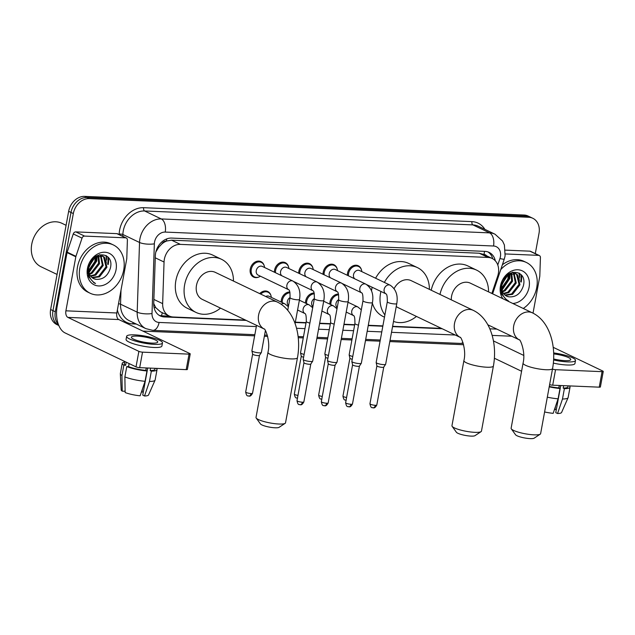 <?xml version="1.0" encoding="UTF-8"?>
<svg xmlns="http://www.w3.org/2000/svg" width="635" height="635" viewBox="0 0 635 635"><rect width="100%" height="100%" fill="white"/><g stroke="black" fill="none" stroke-linecap="round" stroke-linejoin="round"><path stroke-width="0.95" d="M329.827 304.157A8.572 6.826 -64.4 0 1 329.986 302.03A8.572 6.826 -64.4 0 1 338.479 294.061M305.514 303.125A8.572 6.826 -64.4 0 1 305.665 300.998A8.572 6.826 -64.4 0 1 314.158 293.029M281.194 302.093A8.572 6.826 -64.4 0 1 281.353 299.966A8.572 6.826 -64.4 0 1 289.846 291.997M258.818 277.011A8.572 6.826 -64.4 0 1 253.587 277.09A8.572 6.826 -64.4 0 1 250.261 269.065A8.572 6.826 -64.4 0 1 260.985 261.628A8.572 6.826 -64.4 0 1 264.208 265.755M274.423 272.217A8.572 6.826 -64.4 0 1 274.582 270.097A8.572 6.826 -64.4 0 1 285.305 262.66A8.572 6.826 -64.4 0 1 288.52 266.787M347.377 275.312A8.572 6.826 -64.4 0 1 347.528 273.193A8.572 6.826 -64.4 0 1 358.251 265.755A8.572 6.826 -64.4 0 1 361.466 269.883M323.056 274.28A8.572 6.826 -64.4 0 1 323.215 272.161A8.572 6.826 -64.4 0 1 333.939 264.724A8.572 6.826 -64.4 0 1 337.153 268.851M298.744 273.248A8.572 6.826 -64.4 0 1 298.894 271.129A8.572 6.826 -64.4 0 1 309.618 263.692A8.572 6.826 -64.4 0 1 312.833 267.819M491.863 293.457L497.657 276.185A16.073 12.803 115.6 0 0 498.348 273.494A16.073 12.803 115.6 0 0 492.117 258.445A16.073 12.803 115.6 0 0 488.029 257.437L180.356 244.38A16.073 12.803 115.6 0 0 164.052 262.025L162.655 303.633A16.073 12.803 115.6 0 0 169.18 315.992A16.073 12.803 115.6 0 0 173.268 317L245.475 320.064M161.822 243.991A16.073 12.803 -64.4 0 1 166.68 241.014L166.441 241.006A5.358 4.27 115.6 0 0 161.822 243.991L158.821 247.166L155.853 251.952M153.733 303.498L155.702 307.602L160.401 311.793L169.18 315.992M483.799 254.476L479.242 253.23L171.577 240.173L166.68 241.014M295.338 322.175L306.062 322.636M319.659 323.207L330.383 323.667M343.972 324.239L354.695 324.699M368.292 325.271L382.881 325.89M392.605 326.303L441.412 328.374M259.723 293.616A8.572 6.826 -64.4 0 1 267.756 291.505A8.572 6.826 -64.4 0 1 270.97 295.624M495.316 260.818A16.073 12.803 115.6 0 0 489.117 252.389A16.073 12.803 115.6 0 0 485.029 251.381L171.641 238.077A16.073 12.803 115.6 0 0 155.337 255.722L153.726 303.578A16.073 12.803 115.6 0 0 160.25 315.936A16.073 12.803 115.6 0 0 164.346 316.936L246.221 320.413M487.91 251.904A16.073 12.803 -64.4 0 1 492.744 258.77M108.474 257.588A21.431 17.066 -64.4 0 1 108.212 264.525A21.431 17.066 -64.4 0 0 108.474 257.588M521.494 275.122A21.431 17.066 -64.4 0 1 521.232 282.051A21.431 17.066 -64.4 0 0 521.494 275.122M58.428 324.525A16.073 12.803 -64.4 0 1 55.309 311.761L73.327 213.558A16.073 12.803 -64.4 0 1 89.344 198.612L528.701 217.265A16.073 12.803 -64.4 0 1 532.797 218.273A16.073 12.803 -64.4 0 1 539.02 233.323L535.305 253.603M463.582 344.718L389.803 341.582M380.071 341.17L365.482 340.55M351.893 339.971L341.17 339.519M327.581 338.939L316.857 338.487M303.26 337.907L298.244 337.701M267.645 336.399L264.358 336.256M254.627 335.844L142.931 331.105M58.817 325.509A16.073 12.803 -64.4 0 1 52.967 310.642A16.073 12.803 -64.4 0 0 58.817 325.509L56.864 324.58A16.073 12.803 -64.4 0 1 50.633 309.523L68.651 211.328A16.073 12.803 -64.4 0 1 84.669 196.382L524.026 215.027L526.367 216.146A16.073 12.803 -64.4 0 1 530.455 217.154A16.073 12.803 -64.4 0 0 526.367 216.146L87.003 197.493L526.367 216.146L528.701 217.265M68.651 211.328L70.993 212.439A16.073 12.803 -64.4 0 1 87.003 197.493A16.073 12.803 -64.4 0 0 70.993 212.439L52.967 310.642L70.993 212.439L73.327 213.558M105.997 255.508A21.431 17.066 -64.4 0 1 106.275 259.54A21.431 17.066 -64.4 0 0 105.997 255.508M106.156 261.437A21.431 17.066 -64.4 0 1 105.87 263.406A21.431 17.066 -64.4 0 0 106.156 261.437M519.025 273.042A21.431 17.066 -64.4 0 1 519.295 277.074A21.431 17.066 -64.4 0 0 519.025 273.042M519.176 278.963A21.431 17.066 -64.4 0 1 518.898 280.932A21.431 17.066 -64.4 0 0 519.176 278.963M295.283 322.501L306.006 322.953M319.595 323.533L330.327 323.985M343.916 324.564L354.64 325.017M368.229 325.596L382.818 326.215M392.549 326.628L442.15 328.732M169.505 316.143L162.004 315.825A16.073 12.803 -64.4 0 1 159.115 315.301M520.652 281.773A21.431 17.066 115.6 0 0 520.859 274.423M107.625 264.247A21.431 17.066 115.6 0 0 107.831 256.889M524.026 215.027A16.073 12.803 -64.4 0 1 528.122 216.035L532.797 218.273M505.381 253.952L538.655 255.365L529.892 251.166A2.675 2.135 -64.4 0 1 530.574 251.333L539.337 255.532A2.675 2.135 115.6 0 0 538.655 255.365M505.428 250.134L529.892 251.166M603.25 371.443L600.4 386.953A2.675 0.524 -169.6 0 1 599.234 387.167L602.075 371.658A2.675 0.524 10.4 0 0 603.25 371.443A2.675 0.524 10.4 0 0 602.813 371.054L553.204 347.321M552.466 369.118A2.675 0.524 10.4 0 0 555.554 369.689L552.704 385.191L599.234 387.167M552.704 385.191A2.675 0.524 -169.6 0 1 549.624 384.627M494.387 358.243L521.573 371.253M555.554 369.689L602.075 371.658M523.724 355.409L493.443 340.924M533.019 313.158L539.758 276.471A2.675 2.135 115.6 0 0 539.806 276.019L540.425 257.588A2.675 2.135 115.6 0 0 539.337 255.532M553.656 358.981A13.391 2.611 10.4 0 0 564.888 360.64A13.391 2.611 10.4 0 0 570.762 359.561A13.391 2.611 10.4 0 0 553.704 353.925M560.745 385.532L555.76 412.663L557.562 413.52L562.483 399.01L564.38 388.676L563.197 388.104L563.642 385.659M559.364 385.477L558.903 387.969M555.522 406.416L554.95 409.519A10.716 2.088 10.4 0 0 554.514 409.369M549.291 386.429A15.534 3.024 10.4 0 0 558.808 387.921L559.991 388.485L558.094 398.82L553.172 413.337A13.93 2.715 10.4 0 1 544.608 411.956M559.252 385.469L558.808 387.921M553.347 363.125A18.217 3.548 10.4 0 0 566.952 364.998A18.217 3.548 10.4 0 0 574.929 363.53L575.5 360.434A18.217 3.548 10.4 0 0 553.664 352.933M553.609 359.958A18.217 3.548 10.4 0 0 567.523 361.894A18.217 3.548 10.4 0 0 575.5 360.434M549.219 386.842A17.677 3.445 10.4 0 0 559.991 388.485M547.322 397.177A17.677 3.445 10.4 0 0 558.094 398.82M554.95 409.519L556.331 409.583M563.197 388.104A15.534 3.024 10.4 0 0 567.936 386.826L568.111 385.842M564.38 388.676A17.677 3.445 10.4 0 0 570.039 387.207A17.677 3.445 10.4 0 0 569.254 385.897M562.483 399.01A17.677 3.445 10.4 0 0 568.095 397.7A17.677 3.445 10.4 0 0 568.142 397.55L570.039 387.207M557.562 413.52A13.93 2.715 10.4 0 0 561.57 412.496L568.095 397.7M519.208 274.455A24.106 19.201 -64.4 0 1 519.144 276.796M519.009 278.265A24.106 19.201 -64.4 0 1 518.755 279.908M500.761 269.581A26.789 21.336 -64.4 0 1 526.344 262.461A26.789 21.336 -64.4 0 1 536.726 287.552A26.789 21.336 -64.4 0 1 523.256 308.475M502.364 264.803A26.789 21.336 -64.4 0 1 524.002 261.342L526.344 262.461M504.889 294.997L511.604 293.941L519.041 284.337L516.557 274.304L515.533 273.582M505.285 295.323L512.532 294.386L519.97 284.774L517.485 274.749L516.001 273.78L508.183 274.622L502.142 283.869A12.105 9.644 -64.4 0 0 501.936 284.805A12.105 9.644 -64.4 0 0 506.635 296.148A12.105 9.644 -64.4 0 0 509.016 296.847C515.914 297.291 520.676 293.664 523.319 285.98C528.13 268.16 503.452 267.74 501.039 285.544L501.491 294.013L507.047 300.426L508.564 301.006C502.896 297.632 500.674 292.251 501.888 284.845L502.142 283.869M503.46 293.386L507.897 292.163L515.326 282.559L513.469 273.129M503.793 293.838L508.818 292.608L516.255 283.004L514.009 273.185M502.341 291.147L504.182 290.393L511.619 280.781L511.088 273.36M502.587 291.775L505.111 290.838L512.548 281.226L511.715 273.233M501.721 287.885L507.905 279.003L508.198 274.614M500.713 289.385L501.253 289.131M501.809 288.846L508.833 279.448L508.992 274.161M502.206 283.575L505.214 277.281M513.088 272.74L512.469 272.224M513.604 272.836L512.643 272.185M502.912 298.744A17.462 13.914 -64.4 0 1 500.467 286.012A17.462 13.914 -64.4 0 1 517.874 269.772A17.462 13.914 -64.4 0 1 529.09 287.226A17.462 13.914 -64.4 0 1 512.778 303.466M500.928 286.171L501.571 290.274M506.555 296.108L509.016 296.847M501.888 285.107L506.174 276.217M500.809 290.894L501.586 290.425M502.039 290.124L509.762 278.582L510.159 273.645M502.102 284.043L505.508 276.923M500.769 290.425L501.475 289.973M501.936 289.639L509.302 278.36L509.714 273.82M506.936 300.371L508.564 301.006M540.226 434.165L534.154 438.182A9.644 1.881 -169.6 0 1 530.185 438.618A9.644 1.881 -169.6 0 1 515.564 434.769L511.31 428.855A15.002 2.921 10.4 0 0 534.051 434.848A15.002 2.921 10.4 0 0 540.226 434.165A15.002 2.921 10.4 0 0 540.623 433.642L552.577 368.522A15.002 2.921 -169.6 0 1 546.005 369.729A15.002 2.921 -169.6 0 1 530.622 367.133A15.002 2.921 -169.6 0 1 523.073 363.109L511.119 428.228A15.002 2.921 10.4 0 0 511.31 428.855M519.327 339.86A15.002 11.946 115.6 0 1 513.699 325.898A15.002 11.946 115.6 0 1 528.637 311.944A15.002 11.946 115.6 0 1 532.463 312.88L470.344 283.162A15.002 11.946 115.6 0 0 451.58 296.172A15.002 11.946 115.6 0 0 451.302 299.855M439.976 294.434A29.464 23.471 -64.4 0 1 476.583 270.113A29.464 23.471 -64.4 0 1 488.561 291.878M431.213 290.235A29.464 23.471 -64.4 0 1 467.82 265.914L476.583 270.113M481.06 431.649L474.988 435.666A9.644 1.881 -169.6 0 1 471.019 436.11A9.644 1.881 -169.6 0 1 456.39 432.252L452.144 426.339A15.002 2.921 10.4 0 0 474.885 432.34A15.002 2.921 10.4 0 0 481.06 431.649A15.002 2.921 10.4 0 0 481.457 431.133L493.411 366.014A15.002 2.921 -169.6 0 1 486.839 367.22A15.002 2.921 -169.6 0 1 471.456 364.625A15.002 2.921 -169.6 0 1 463.907 360.593L451.953 425.72A15.002 2.921 10.4 0 0 452.144 426.339M396.248 306.451A15.002 11.946 115.6 0 0 398.224 307.713L460.169 337.352A15.002 11.946 115.6 0 1 454.525 323.382A15.002 11.946 115.6 0 1 469.471 309.435A15.002 11.946 115.6 0 1 473.297 310.372L411.178 280.646A15.002 11.946 115.6 0 0 394.129 288.615M384.889 314.92A29.464 23.471 -64.4 0 1 380.563 293.156A29.464 23.471 -64.4 0 1 380.921 291.449M384.365 282.408A29.464 23.471 -64.4 0 1 417.417 267.605A29.464 23.471 -64.4 0 1 429.395 289.369M371.515 290.782A29.464 23.471 -64.4 0 1 371.792 288.965A29.464 23.471 -64.4 0 1 372.15 287.258M375.602 278.217A29.464 23.471 -64.4 0 1 408.654 263.406L417.417 267.605M416.449 316.428A29.464 23.471 -64.4 0 1 393.502 321.405M384.477 317.167L383.215 316.563A29.464 23.471 -64.4 0 1 372.356 303.101M285.131 423.339L279.051 427.355A9.644 1.881 -169.6 0 1 275.082 427.792A9.644 1.881 -169.6 0 1 260.461 423.942L256.207 418.028A15.002 2.921 10.4 0 0 278.955 424.021A15.002 2.921 10.4 0 0 285.131 423.339A15.002 2.921 10.4 0 0 285.528 422.815L297.482 357.695A15.002 2.921 -169.6 0 1 290.901 358.902A15.002 2.921 -169.6 0 1 275.519 356.306A15.002 2.921 -169.6 0 1 267.97 352.282L256.016 417.401A15.002 2.921 10.4 0 0 256.207 418.028M277.36 302.054L215.241 272.336A15.002 11.946 115.6 0 0 196.477 285.345A15.002 11.946 115.6 0 0 202.295 299.395L264.231 329.033A15.002 11.946 115.6 0 1 258.596 315.071A15.002 11.946 115.6 0 1 273.542 301.117A15.002 11.946 115.6 0 1 277.36 302.054C294.759 310.42 301.554 335.51 297.482 357.695M220.512 308.118A29.464 23.471 -64.4 0 1 196.048 312.444A29.464 23.471 -64.4 0 1 184.626 284.837A29.464 23.471 -64.4 0 1 221.488 259.286A29.464 23.471 -64.4 0 1 233.466 281.051M196.048 312.444L187.285 308.253A29.464 23.471 -64.4 0 1 175.863 280.646A29.464 23.471 -64.4 0 1 212.717 255.087L221.488 259.286M354.806 278.868A4.818 3.842 -64.4 0 1 353.52 274.717A4.818 3.842 -64.4 0 1 359.553 270.542L390.176 285.194A4.818 3.842 -64.4 0 0 388.699 284.885A4.818 3.842 -64.4 0 0 384.143 289.369A4.818 3.842 -64.4 0 0 385.977 293.87L366.903 284.742M348.432 275.82A8.033 6.398 -64.4 0 1 348.551 273.487A8.033 6.398 -64.4 0 1 358.608 266.517A8.033 6.398 -64.4 0 1 361.839 271.629M387.302 301.8A4.818 0.937 -169.6 0 0 389.596 303.062A4.818 0.937 -169.6 0 0 394.414 303.919A4.818 0.937 -169.6 0 0 394.668 303.935A4.818 0.937 -169.6 0 0 396.788 303.546L385.651 364.22A4.818 0.937 -169.6 0 1 385.62 364.292A4.818 0.937 -169.6 0 1 383.532 364.609A4.818 0.937 -169.6 0 1 376.952 363.18A4.818 0.937 -169.6 0 1 376.166 362.561A4.818 0.937 -169.6 0 1 376.166 362.482L387.302 301.8C387.366 296.735 386.921 294.092 385.961 293.862L386.016 293.886M383.762 367.078A3.485 0.675 -169.6 0 1 383.738 367.133A3.485 0.675 -169.6 0 1 382.238 367.363A3.485 0.675 -169.6 0 1 377.484 366.331A3.485 0.675 -169.6 0 1 376.912 365.879A3.485 0.675 -169.6 0 1 376.912 365.823L369.951 403.757C371.078 409.273 372.261 407.067 373.229 407.868A3.485 1.992 -87.6 0 0 375.269 405.297A3.485 0.675 -169.6 0 1 371.705 404.693A3.485 0.675 -169.6 0 1 369.951 403.757M330.486 277.836A4.818 3.842 -64.4 0 1 329.208 273.685A4.818 3.842 -64.4 0 1 335.24 269.51L365.863 284.155A4.818 3.842 -64.4 0 0 364.379 283.853A4.818 3.842 -64.4 0 0 359.831 288.338A4.818 3.842 -64.4 0 0 361.656 292.838L342.59 283.71M324.112 274.788A8.033 6.398 -64.4 0 1 324.239 272.455A8.033 6.398 -64.4 0 1 334.288 265.486A8.033 6.398 -64.4 0 1 337.518 270.597M362.982 300.768A4.818 0.937 -169.6 0 0 365.284 302.03A4.818 0.937 -169.6 0 0 370.102 302.887A4.818 0.937 -169.6 0 0 370.356 302.903A4.818 0.937 -169.6 0 0 372.467 302.514L361.331 363.188A4.818 0.937 -169.6 0 1 361.299 363.26A4.818 0.937 -169.6 0 1 359.219 363.577A4.818 0.937 -169.6 0 1 352.639 362.148A4.818 0.937 -169.6 0 1 351.846 361.529A4.818 0.937 -169.6 0 1 351.846 361.45L362.982 300.768C363.053 295.704 362.609 293.06 361.648 292.83L361.696 292.854M359.442 366.046A3.485 0.675 -169.6 0 1 359.426 366.101A3.485 0.675 -169.6 0 1 357.918 366.331A3.485 0.675 -169.6 0 1 353.163 365.3A3.485 0.675 -169.6 0 1 352.6 364.847A3.485 0.675 -169.6 0 1 352.592 364.792L345.63 402.725C346.758 408.242 347.948 406.035 348.909 406.837A3.485 1.992 -87.6 0 0 350.957 404.265A3.485 0.675 -169.6 0 1 347.385 403.662A3.485 0.675 -169.6 0 1 345.63 402.725M306.173 276.804A4.818 3.842 -64.4 0 1 304.895 272.653A4.818 3.842 -64.4 0 1 310.92 268.478L341.543 283.123A4.818 3.842 -64.4 0 0 340.066 282.821A4.818 3.842 -64.4 0 0 335.51 287.306A4.818 3.842 -64.4 0 0 337.344 291.806L318.27 282.678M299.799 273.756A8.033 6.398 -64.4 0 1 299.918 271.423A8.033 6.398 -64.4 0 1 309.975 264.454A8.033 6.398 -64.4 0 1 313.206 269.565M338.669 299.736A4.818 0.937 -169.6 0 0 340.963 300.998A4.818 0.937 -169.6 0 0 345.789 301.855A4.818 0.937 -169.6 0 0 346.035 301.871A4.818 0.937 -169.6 0 0 348.155 301.482L337.018 362.156A4.818 0.937 -169.6 0 1 336.987 362.228A4.818 0.937 -169.6 0 1 334.899 362.545A4.818 0.937 -169.6 0 1 328.319 361.117A4.818 0.937 -169.6 0 1 327.533 360.497A4.818 0.937 -169.6 0 1 327.533 360.418L338.669 299.736C338.741 294.672 338.288 292.029 337.328 291.798L337.383 291.822M335.129 365.014A3.485 0.675 -169.6 0 1 335.105 365.069A3.485 0.675 -169.6 0 1 333.605 365.3A3.485 0.675 -169.6 0 1 328.851 364.268A3.485 0.675 -169.6 0 1 328.279 363.815A3.485 0.675 -169.6 0 1 328.279 363.76M281.853 275.773A4.818 3.842 -64.4 0 1 280.575 271.621A4.818 3.842 -64.4 0 1 286.607 267.446L317.23 282.091A4.818 3.842 -64.4 0 0 315.754 281.789A4.818 3.842 -64.4 0 0 311.198 286.274A4.818 3.842 -64.4 0 0 313.023 290.774L293.957 281.646M275.479 272.725A8.033 6.398 -64.4 0 1 275.606 270.391A8.033 6.398 -64.4 0 1 285.655 263.422A8.033 6.398 -64.4 0 1 288.885 268.534M314.349 298.704A4.818 0.937 -169.6 0 0 316.651 299.966A4.818 0.937 -169.6 0 0 321.469 300.823A4.818 0.937 -169.6 0 0 321.723 300.831A4.818 0.937 -169.6 0 0 323.834 300.45L312.698 361.124A4.818 0.937 -169.6 0 1 312.666 361.196A4.818 0.937 -169.6 0 1 310.586 361.513A4.818 0.937 -169.6 0 1 304.006 360.085A4.818 0.937 -169.6 0 1 303.212 359.466A4.818 0.937 -169.6 0 1 303.212 359.386L314.349 298.704C314.42 293.64 313.976 290.997 313.015 290.766L313.063 290.79M310.809 363.982A3.485 0.675 -169.6 0 1 310.793 364.038A3.485 0.675 -169.6 0 1 309.285 364.26A3.485 0.675 -169.6 0 1 304.538 363.236A3.485 0.675 -169.6 0 1 303.967 362.783A3.485 0.675 -169.6 0 1 303.959 362.728L296.997 400.661C298.125 406.178 299.315 403.971 300.276 404.773A3.485 1.992 -87.6 0 0 302.323 402.201A3.485 0.675 -169.6 0 1 298.752 401.598A3.485 0.675 -169.6 0 1 296.997 400.661M256.262 270.589A4.818 3.842 -64.4 0 1 262.295 266.414L292.91 281.059A4.818 3.842 -64.4 0 0 291.433 280.757A4.818 3.842 -64.4 0 0 286.877 285.242A4.818 3.842 -64.4 0 0 288.711 289.743L258.127 275.106A4.818 3.842 -64.4 0 1 256.262 270.589M260.413 276.201A8.033 6.398 -64.4 0 1 254.405 276.892A8.033 6.398 -64.4 0 1 251.285 269.359A8.033 6.398 -64.4 0 1 261.342 262.39A8.033 6.398 -64.4 0 1 264.573 267.502M337.209 307.673A4.818 3.842 -64.4 0 1 335.978 303.562A4.818 3.842 -64.4 0 1 338.685 299.617M352.766 356.457A4.818 0.937 -169.6 0 1 349.956 355.56A4.818 0.937 -169.6 0 1 349.163 354.941A4.818 0.937 -169.6 0 1 349.163 354.862L354.909 323.54C354.981 318.476 354.536 315.833 353.576 315.603A4.818 3.842 -64.4 0 1 351.758 311.11A4.818 3.842 -64.4 0 1 356.306 306.626A4.818 3.842 -64.4 0 1 357.791 306.927L361.323 309.809M330.883 304.657A8.033 6.398 -64.4 0 1 331.01 302.331A8.033 6.398 -64.4 0 1 338.661 294.854M352.242 359.291A3.485 0.675 -169.6 0 1 350.48 358.712A3.485 0.675 -169.6 0 1 349.909 358.259A3.485 0.675 -169.6 0 1 349.909 358.203L342.948 396.137C344.075 401.653 345.257 399.447 346.226 400.248M312.896 306.641A4.818 3.842 -64.4 0 1 311.666 302.53A4.818 3.842 -64.4 0 1 314.373 298.585M328.446 355.425A4.818 0.937 -169.6 0 1 325.636 354.528A4.818 0.937 -169.6 0 1 324.85 353.909A4.818 0.937 -169.6 0 1 324.842 353.83L330.597 322.509C330.668 317.444 330.216 314.801 329.255 314.571L329.311 314.595M306.57 303.625A8.033 6.398 -64.4 0 1 306.689 301.3A8.033 6.398 -64.4 0 1 314.349 293.822M327.922 358.259A3.485 0.675 -169.6 0 1 326.168 357.68A3.485 0.675 -169.6 0 1 325.596 357.227A3.485 0.675 -169.6 0 1 325.596 357.172L318.635 395.105C319.762 400.622 320.945 398.415 321.905 399.217M288.576 305.61A4.818 3.842 -64.4 0 1 287.345 301.498A4.818 3.842 -64.4 0 1 290.052 297.553M304.133 354.394A4.818 0.937 -169.6 0 1 301.323 353.497A4.818 0.937 -169.6 0 1 300.53 352.877A4.818 0.937 -169.6 0 1 300.53 352.798L306.276 321.477C306.348 316.413 305.903 313.769 304.943 313.539A4.818 3.842 -64.4 0 1 303.125 309.047A4.818 3.842 -64.4 0 1 307.681 304.562A4.818 3.842 -64.4 0 1 309.158 304.863L312.69 307.745M282.25 302.593A8.033 6.398 -64.4 0 1 282.377 300.268A8.033 6.398 -64.4 0 1 290.028 292.791M303.609 357.227A3.485 0.675 -169.6 0 1 301.847 356.648A3.485 0.675 -169.6 0 1 301.276 356.195A3.485 0.675 -169.6 0 1 301.276 356.14L294.315 394.073C295.442 399.59 296.632 397.383 297.593 398.185M265.763 296.505A4.818 3.842 -64.4 0 1 269.057 296.283L284.837 303.832A4.818 3.842 -64.4 0 0 283.361 303.53A4.818 3.842 -64.4 0 0 281.186 304.276M260.723 294.1A8.033 6.398 -64.4 0 1 268.113 292.267A8.033 6.398 -64.4 0 1 271.343 297.378M265.406 330.565L261.382 352.473A4.818 0.937 -169.6 0 1 261.35 352.544A4.818 0.937 -169.6 0 1 257.739 352.727A4.818 0.937 -169.6 0 1 252.69 351.433A4.818 0.937 -169.6 0 1 251.897 350.814A4.818 0.937 -169.6 0 1 251.897 350.734L256.556 325.358M259.493 355.33A3.485 0.675 -169.6 0 1 259.477 355.386A3.485 0.675 -169.6 0 1 257.969 355.616A3.485 0.675 -169.6 0 1 253.214 354.584A3.485 0.675 -169.6 0 1 252.651 354.132A3.485 0.675 -169.6 0 1 252.643 354.076L245.681 392.009C246.809 397.526 247.999 395.319 248.96 396.121A3.485 1.992 -87.6 0 0 251.008 393.549A3.485 0.675 -169.6 0 1 247.436 392.946A3.485 0.675 -169.6 0 1 245.681 392.009M84.59 236.093A2.675 2.135 115.6 0 0 82.034 238.133L75.93 256.334A2.675 2.135 115.6 0 0 75.819 256.786L67.048 252.587A2.675 2.135 -64.4 0 1 67.167 252.143L73.271 233.942A2.675 2.135 -64.4 0 1 75.827 231.894L84.59 236.093L125.627 237.831L116.864 233.64A2.675 2.135 -64.4 0 1 117.546 233.807L126.309 237.998A2.675 2.135 115.6 0 0 125.627 237.831M75.827 231.894L116.864 233.64M67.048 252.587L57.134 306.634A21.431 12.263 -87.6 0 0 65.024 332.899L136.025 366.871L138.875 351.361L67.874 317.389A5.358 3.064 92.4 0 1 65.897 310.825L75.819 256.786M190.23 353.917L187.381 369.419A2.675 0.524 -169.6 0 1 186.206 369.633L189.055 354.132A2.675 0.524 10.4 0 0 190.23 353.917A2.675 0.524 10.4 0 0 189.786 353.528L118.785 319.556A5.358 3.064 92.4 0 1 116.816 312.984L126.73 258.945A2.675 2.135 115.6 0 0 126.778 258.493L127.397 240.062A2.675 2.135 115.6 0 0 126.309 237.998M138.875 351.361A2.675 0.524 10.4 0 0 142.526 352.155L139.684 367.665L186.206 369.633M139.684 367.665A2.675 0.524 -169.6 0 1 136.025 366.871M142.526 352.155L189.055 354.132M151.868 343.106A13.391 2.611 10.4 0 0 157.734 342.035A13.391 2.611 10.4 0 0 150.995 338.431A13.391 2.611 10.4 0 0 137.255 336.121A13.391 2.611 10.4 0 0 131.389 337.193A13.391 2.611 10.4 0 0 138.128 340.797A13.391 2.611 10.4 0 0 151.868 343.106M147.717 368.006L142.74 395.129L144.534 395.994L149.455 381.476L151.352 371.142L150.17 370.578L150.622 368.125M146.336 367.943L145.883 370.435M142.494 388.89L141.923 391.993A10.716 2.088 10.4 0 0 141.494 391.843M124.754 361.474L124.349 363.688A15.534 3.024 10.4 0 0 125.635 365.26L123.849 365.181L121.952 375.523L122.23 391.16L124.928 391.271L125.111 390.287M126.198 362.164L125.635 365.26M124.873 376.92A17.677 3.445 10.4 0 0 145.066 381.294L140.144 395.803A13.93 2.715 10.4 0 1 125.151 392.557L124.873 376.92L126.77 366.578L128.556 366.657L129.119 363.569M128.556 366.657A15.534 3.024 10.4 0 0 145.78 370.388L146.963 370.959L145.066 381.294M146.233 367.943L145.78 370.388M126.643 336.328L126.079 339.423A18.217 3.548 10.4 0 0 135.247 344.321A18.217 3.548 10.4 0 0 153.924 347.472A18.217 3.548 10.4 0 0 161.909 346.004L162.481 342.9A18.217 3.548 10.4 0 0 153.305 338.01A18.217 3.548 10.4 0 0 134.628 334.859A18.217 3.548 10.4 0 0 126.643 336.328A18.217 3.548 10.4 0 0 135.819 341.217A18.217 3.548 10.4 0 0 154.495 344.368A18.217 3.548 10.4 0 0 162.481 342.9M124.643 362.069A17.677 3.445 10.4 0 0 122.237 363.299A17.677 3.445 10.4 0 0 123.849 365.181M126.77 366.578A17.677 3.445 10.4 0 0 146.963 370.959M122.237 363.299L120.34 373.634A17.677 3.445 10.4 0 0 120.332 373.793A17.677 3.445 10.4 0 0 121.952 375.523M120.332 373.793L121.182 389.946A13.93 2.715 10.4 0 0 122.23 391.16M141.923 391.993L143.304 392.049M150.17 370.578A15.534 3.024 10.4 0 0 154.908 369.292L155.091 368.316M151.352 371.142A17.677 3.445 10.4 0 0 157.02 369.681A17.677 3.445 10.4 0 0 156.226 368.363M149.455 381.476A17.677 3.445 10.4 0 0 155.075 380.174A17.677 3.445 10.4 0 0 155.123 380.016L157.02 369.681M144.534 395.994A13.93 2.715 10.4 0 0 148.55 394.97L155.075 380.174M57.071 274.439L41.092 266.795A24.106 19.201 -64.4 0 1 31.75 244.205A24.106 19.201 -64.4 0 1 61.905 223.298L66.088 225.298M106.18 256.921A24.106 19.201 -64.4 0 1 106.124 259.263M105.981 260.739A24.106 19.201 -64.4 0 1 105.727 262.382M79.812 268.16A26.789 21.336 -64.4 0 1 113.316 244.927A26.789 21.336 -64.4 0 1 123.706 270.026A26.789 21.336 -64.4 0 1 90.194 293.259A26.789 21.336 -64.4 0 1 79.812 268.16M90.194 293.259L87.86 292.14A26.789 21.336 -64.4 0 1 77.47 267.041A26.789 21.336 -64.4 0 1 110.982 243.808L113.316 244.927M91.861 277.463L98.584 276.416L106.013 266.803L103.529 256.77L102.505 256.048M92.258 277.789L99.504 276.86L106.942 267.248L104.457 257.215L102.981 256.254L95.155 257.096L89.114 266.343A12.105 9.644 -64.4 0 0 88.916 267.272A12.105 9.644 -64.4 0 0 93.607 278.614A12.105 9.644 -64.4 0 0 95.996 279.313C102.886 279.757 107.656 276.138 110.292 268.446C115.102 250.634 90.432 250.214 88.019 268.018L88.471 276.487L94.028 282.9L95.536 283.48C89.868 280.106 87.646 274.717 88.86 267.319L89.114 266.343M90.44 275.852L94.869 274.637L102.306 265.025L100.449 255.603M90.765 276.312L95.798 275.082L103.235 265.47L100.989 255.659M89.321 273.614L91.162 272.859L98.592 263.255L98.06 255.834M89.559 274.249L92.083 273.304L99.52 263.7L98.695 255.699M88.702 270.351L94.885 261.477L95.179 257.08M87.686 271.859L88.225 271.605M88.781 271.312L95.814 261.922L95.964 256.627M89.178 266.049L92.186 259.755M100.06 255.214L99.441 254.698M100.584 255.31L99.616 254.659M116.062 269.7A17.462 13.914 -64.4 0 1 98.663 285.94A17.462 13.914 -64.4 0 1 87.447 268.486A17.462 13.914 -64.4 0 1 104.846 252.246A17.462 13.914 -64.4 0 1 116.062 269.7M87.908 268.637L88.543 272.748M93.535 278.582L95.996 279.313M88.86 267.581L93.147 258.691M87.789 273.367L88.567 272.891M89.019 272.59L96.742 261.048L97.131 256.119M89.075 266.517L92.488 259.397M87.741 272.899L88.448 272.439M88.908 272.113L96.274 260.826L96.695 256.286M93.916 282.845L95.536 283.48M157.647 247.269A16.073 4.683 1.9 0 0 158.821 247.166M486.632 255.818A5.358 4.27 115.6 0 0 484.029 254.484A16.073 9.2 -87.6 0 0 484.418 251.357M161.401 315.778A16.073 9.2 -87.6 0 0 162.314 312.706M154.099 307.689A16.073 4.683 1.9 0 0 155.702 307.602M166.441 241.006A16.073 9.2 -87.6 0 0 166.743 238.903M479.242 253.23L488.029 257.437M153.868 299.426L162.655 303.633M155.265 257.818L164.052 262.025M171.577 240.173L180.356 244.38M497.776 264.985L499.951 258.508A10.716 8.533 115.6 0 0 500.412 256.723A10.716 8.533 115.6 0 0 493.53 246.007L165.219 232.077A10.716 8.533 115.6 0 0 154.543 242.038A10.716 8.533 115.6 0 0 154.353 243.84L152.011 313.539A10.716 8.533 115.6 0 0 159.083 322.445L256.334 326.573M152.011 313.539A10.716 3.119 1.9 0 1 137.192 312.166L120.539 304.197A21.431 17.066 115.6 0 0 129.238 320.675L145.891 328.644A21.431 17.066 -64.4 0 1 137.192 312.166L139.533 242.475A21.431 17.066 -64.4 0 1 139.922 238.871A21.431 17.066 -64.4 0 1 161.274 218.94L489.585 232.878A21.431 17.066 -64.4 0 1 495.038 234.22L478.385 226.251A21.431 17.066 115.6 0 0 472.932 224.909L144.621 210.971A21.431 17.066 115.6 0 0 123.269 230.902A21.431 17.066 115.6 0 0 122.88 234.505L122.817 236.331M119.158 234.577L119.174 234.164A24.106 19.201 -64.4 0 1 143.637 207.693L471.948 221.623A2.675 1.532 -87.6 0 0 472.932 224.909L489.585 232.878A10.716 6.136 92.4 0 1 493.53 246.007M119.174 234.164A2.675 0.778 -178.1 0 1 122.88 234.505L139.533 242.475A10.716 3.119 1.9 0 0 154.353 243.84M471.948 221.623A24.106 19.201 -64.4 0 1 484.862 229.346M136.295 324.056L132.755 323.906A24.106 19.201 -64.4 0 1 117.372 309.951M89.344 198.612L84.669 196.382M55.309 311.761L50.633 309.523M165.219 232.077A10.716 6.136 92.4 0 0 161.274 218.94L144.621 210.971A2.675 1.532 -87.6 0 1 143.637 207.693M121.007 290.124L120.539 304.197A2.675 0.778 -178.1 0 0 118.499 303.784M296.537 328.279L304.967 328.636M318.556 329.216L329.279 329.668M342.868 330.248L353.6 330.7M367.189 331.279L381.778 331.899M391.501 332.311L455.287 335.018M133.255 322.596A2.675 1.532 -87.6 0 0 132.755 323.906M159.083 322.445A10.716 6.136 92.4 0 1 152.789 330.359L254.841 334.685M462.963 342.535A10.716 6.136 92.4 0 1 460.359 343.408L463.201 343.305M499.951 258.508A10.716 0.992 18.5 0 0 504.269 259.12L492.625 293.822M162.004 315.825L164.346 316.936M492.149 335.399L511.739 336.233M489.807 328.819L496.872 329.113M519.319 273.217A21.431 17.066 -64.4 0 1 519.573 277.67M519.351 280.099A21.431 17.066 -64.4 0 1 519.192 281.075M372.753 407.749A3.485 1.992 -87.6 0 0 373.229 407.868C373.277 407.456 374.452 409.242 376.801 405.019A3.485 0.675 -169.6 0 1 375.269 405.297M348.44 406.717A3.485 1.992 -87.6 0 0 348.909 406.837C348.964 406.424 350.131 408.21 352.481 403.987A3.485 0.675 -169.6 0 1 350.957 404.265M324.128 405.686A3.485 1.992 -87.6 0 0 324.596 405.805C324.652 405.392 325.818 407.178 328.168 402.955A3.485 0.675 -169.6 0 1 326.644 403.233A3.485 0.675 -169.6 0 1 323.072 402.63A3.485 0.675 -169.6 0 1 321.318 401.693L328.271 363.784M321.318 401.693C322.445 407.21 323.628 405.003 324.596 405.805A3.485 1.992 -87.6 0 0 326.644 403.233M299.807 404.654A3.485 1.992 -87.6 0 0 300.276 404.773C300.331 404.36 301.506 406.146 303.847 401.923A3.485 0.675 -169.6 0 1 302.323 402.201M292.91 281.059C298.664 284.98 300.871 291.1 299.522 299.418A4.818 0.937 -169.6 0 1 297.41 299.799A4.818 0.937 -169.6 0 1 297.156 299.791A4.818 0.937 -169.6 0 1 292.33 298.934A4.818 0.937 -169.6 0 1 290.036 297.672L287.719 310.301M358.513 325.136A4.818 0.937 -169.6 0 1 355.703 324.247A4.818 0.937 -169.6 0 1 354.909 323.54M346.591 397.494A3.485 0.675 -169.6 0 1 342.948 396.137M321.889 311.047L329.271 314.579A4.818 3.842 -64.4 0 1 327.438 310.078A4.818 3.842 -64.4 0 1 331.994 305.594A4.818 3.842 -64.4 0 1 333.47 305.895L337.01 308.777M334.193 324.104A4.818 0.937 -169.6 0 1 331.383 323.215A4.818 0.937 -169.6 0 1 330.597 322.509M322.278 396.462A3.485 0.675 -169.6 0 1 318.635 395.105M309.88 323.072A4.818 0.937 -169.6 0 1 307.07 322.183A4.818 0.937 -169.6 0 1 306.276 321.477M297.958 395.43A3.485 0.675 -169.6 0 1 294.315 394.073M248.491 396.002A3.485 1.992 -87.6 0 0 248.96 396.121C249.015 395.708 250.182 397.494 252.532 393.271A3.485 0.675 -169.6 0 1 251.008 393.549M67.874 317.389L118.785 319.556M65.897 310.825L116.816 312.984M67.167 252.143L75.93 256.334M82.034 238.133L73.271 233.942M106.299 255.683A21.431 17.066 -64.4 0 1 106.553 260.144M106.323 262.565A21.431 17.066 -64.4 0 1 106.164 263.549M483.354 254.246L492.117 258.445M504.269 259.12L505.111 255.857L504.396 244.967L502.539 241.006L495.038 234.22M145.891 328.644L152.789 330.359M264.573 335.097L267.335 335.216M298.109 336.526L303.474 336.748M317.063 337.328L327.787 337.78M341.384 338.36L352.108 338.812M365.697 339.392L380.286 340.011M390.017 340.423L460.359 343.408M516.001 273.78L515.072 273.336M532.463 312.88C549.854 321.247 556.657 346.337 552.577 368.522M519.509 339.947L519.279 339.812C520.009 338.614 525.907 351.965 523.073 363.109M487.839 324.795L519.335 339.86M473.297 310.372C490.688 318.738 497.491 343.821 493.411 366.014M460.343 337.439L460.113 337.304C460.843 336.106 466.741 349.456 463.907 360.593M264.414 329.12L264.176 328.986C264.914 327.787 270.804 341.138 267.97 352.282M396.788 303.546C398.137 295.227 395.93 289.115 390.176 285.194M358.608 266.517L355.878 265.216M376.912 365.879L376.166 362.561M383.738 367.133L385.62 364.292M376.801 405.019L383.754 367.109M372.467 302.514C373.817 294.195 371.618 288.084 365.863 284.155M334.288 265.486L331.565 264.184M352.6 364.847L351.846 361.529M359.426 366.101L361.299 363.26M352.481 403.987L359.442 366.077M348.155 301.482C349.504 293.164 347.297 287.052 341.543 283.123M309.975 264.454L307.245 263.152M328.279 363.815L327.533 360.497M335.105 365.069L336.987 362.228M328.168 402.955L335.121 365.046M323.834 300.45C325.183 292.132 322.985 286.012 317.23 282.091M285.655 263.422L282.932 262.12M303.967 362.783L303.212 359.466M310.793 364.038L312.666 361.196M303.847 401.923L310.809 364.014M261.342 262.39L258.612 261.088M290.036 297.672C290.108 292.608 289.663 289.965 288.695 289.735L288.75 289.758M254.405 276.892L251.674 275.582M299.522 299.418L295.084 323.564M348.012 302.252L357.791 306.927M349.909 358.259L349.163 354.941M346.21 312.079L353.624 315.627M323.691 301.22L333.47 305.895M325.596 357.227L324.85 353.909M299.379 300.188L309.158 304.863M301.276 356.195L300.53 352.877M297.577 310.015L304.99 313.563M288.377 306.713L284.837 303.832M268.113 292.267L265.382 290.957M252.651 354.132L251.897 350.814M259.477 355.386L261.35 352.544M252.532 393.271L259.493 355.362M102.981 256.254L102.052 255.81"/></g></svg>
